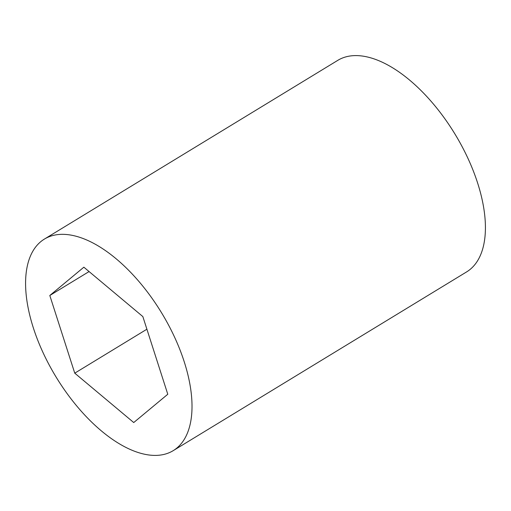<?xml version="1.0" encoding="UTF-8"?>
<svg xmlns="http://www.w3.org/2000/svg" width="511" height="511" viewBox="0 0 511 511"><rect width="100%" height="100%" fill="white"/><g stroke="black" fill="none" stroke-linecap="round" stroke-linejoin="round"><path stroke-width="0.77" d="M73.737 235.667A123.847 61.735 -121.3 0 0 44.368 239.103A123.847 61.735 -121.3 0 0 43.02 352.564A123.847 61.735 -121.3 0 0 143.859 454.075A123.847 61.735 -121.3 0 0 173.229 450.638A123.847 61.735 -121.3 0 0 174.577 337.171A123.847 61.735 -121.3 0 0 73.737 235.667M173.229 450.638L466.632 271.897A123.847 61.735 -121.3 0 0 467.98 158.436A123.847 61.735 -121.3 0 0 367.141 56.925A123.847 61.735 -121.3 0 0 337.771 60.362L44.368 239.103M142.844 316.577L83.855 267.189L49.81 295.486L74.753 373.164L133.735 422.546L167.78 394.249L142.844 316.577M49.81 295.486L89.08 271.565M74.753 373.164L146.9 329.212"/></g></svg>
